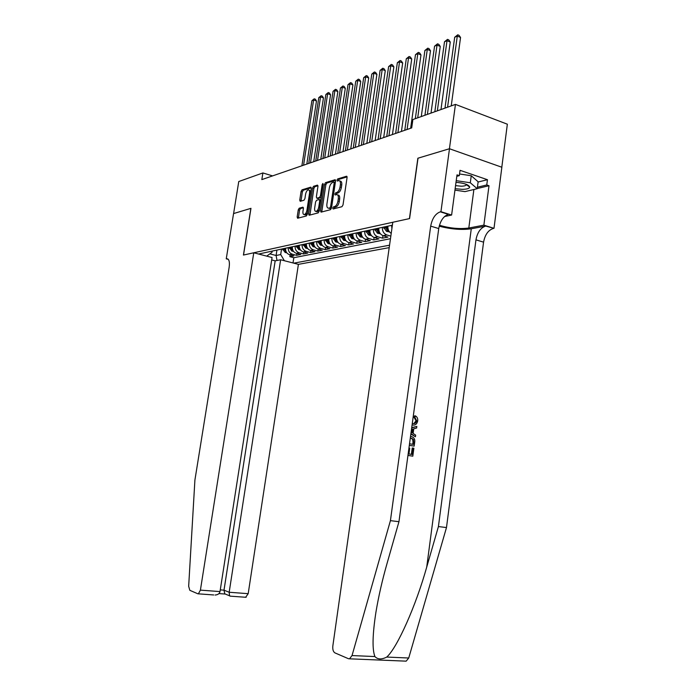 <?xml version="1.0" encoding="UTF-8"?>
<svg xmlns="http://www.w3.org/2000/svg" width="696" height="696" viewBox="0 0 696 696"><rect width="100%" height="100%" fill="white"/><g stroke="black" fill="none" stroke-linecap="round" stroke-linejoin="round"><path stroke-width="1.04" d="M332.766 208.078L333.149 208.991L341.945 206.695L343.006 204.955L347.069 177.515L346.53 176.236L337.664 178.933L336.934 180.16L337.299 181.047L338.7 180.638C340.1 180.673 340.666 182.03 340.387 184.718L340.048 186.98C339.457 189.956 338.343 191.818 336.707 192.557L335.585 192.879L334.854 194.097L335.228 194.993L336.586 194.628C338.004 194.654 338.578 196.037 338.3 198.769L337.96 201.04C337.36 204.015 336.246 205.868 334.619 206.573L333.497 206.869L332.766 208.078M337.595 194.932L337.925 195.028C339.344 195.063 339.918 196.446 339.639 199.169L339.3 201.44C338.7 204.424 337.586 206.268 335.95 206.973L334.828 207.269L334.08 208.748M347.087 176.888L338.995 179.351L338.247 180.76M339.709 180.96L340.031 181.056C341.431 181.09 341.997 182.448 341.727 185.136L341.388 187.398C340.788 190.365 339.674 192.226 338.038 192.966L336.916 193.288L336.168 194.732M299.202 208.2L298.262 209.827L297.157 217.004L297.627 218.248L306.353 215.977L307.319 214.333L311.277 188.372L310.808 187.146L302.02 189.825L301.081 191.461L299.75 200.1L300.211 201.318L303.961 200.248L304.918 198.604L305.57 194.28C306.092 191.774 307.006 190.286 308.302 189.825C309.372 189.86 309.781 190.948 309.555 193.105L306.953 210.166C306.44 212.654 305.535 214.124 304.256 214.585C303.169 214.542 302.743 213.428 302.978 211.236L303.413 208.409L302.943 207.173L299.202 208.2L300.489 208.574L299.541 210.192L298.427 218.039M250.969 208.339L233.595 213.559L238.763 181.534L262.888 172.947L261.835 179.603L411.701 127.899L412.885 119.547L455.454 104.391L449.425 148.753L417.861 158.236L409.431 218.614L243.522 255.032L250.969 208.339M320.551 210.853L321.065 212.141L330.487 209.687L331.522 207.974L335.55 181.004L335.037 179.742L325.554 182.639L324.545 184.344L320.551 210.853L321.865 211.245L321.856 211.932M318.185 212.889L309.12 215.255L308.632 213.985L312.591 187.972L313.565 186.293L317.472 185.11L317.959 186.345L316.349 196.968L316.837 198.212L319.473 197.464L320.473 195.776L322.152 184.649L322.9 183.448L323.24 184.318L319.186 211.21L318.185 212.889M290.128 254.875L289.849 256.676L293.895 255.867L289.536 254.719L292.242 254.17C289.449 253.118 288.109 250.934 288.24 247.637M296.896 253.475L296.618 255.328L300.75 254.501L296.357 253.335L299.132 252.77C296.313 251.7 294.965 249.499 295.095 246.166M303.821 252.048L303.534 253.944L307.762 253.1L303.334 251.917L306.17 251.343C303.334 250.255 301.977 248.028 302.108 244.653M310.903 250.577L310.616 252.526L314.94 251.665L310.477 250.464L313.383 249.873C310.52 248.776 309.155 246.523 309.285 243.104M318.159 249.081L317.855 251.082L322.283 250.195L317.794 248.977L320.769 248.376C317.881 247.263 316.506 244.975 316.637 241.521M325.58 247.541L325.276 249.603L329.808 248.698L325.284 247.463L328.329 246.845C325.415 245.714 324.031 243.4 324.162 239.903M333.184 245.966L332.871 248.08L337.508 247.158L332.949 245.905L336.072 245.27C333.14 244.122 331.74 241.782 331.87 238.241M340.97 244.348L340.649 246.532L345.407 245.584L340.805 244.305L344.007 243.661C341.049 242.495 339.639 240.12 339.77 236.536M348.948 242.695L348.618 244.94L353.49 243.965L348.861 242.669L352.141 242.008C349.157 240.825 347.739 238.415 347.87 234.796M352.82 233.725C352.698 237.38 354.125 239.798 357.118 240.99L356.787 243.304L361.781 242.312L357.118 240.99L360.476 240.311C357.474 239.111 356.039 236.675 356.169 233.003M365.504 239.25L365.156 241.634L370.289 240.607L365.583 239.276L369.028 238.571C366 237.353 364.556 234.891 364.687 231.168M374.1 237.458L373.752 239.92L379.007 238.867L374.265 237.51L377.806 236.788C374.752 235.553 373.291 233.056 373.421 229.288M382.922 235.622L382.556 238.162L387.959 237.084L383.174 235.7L386.811 234.961C383.731 233.708 382.261 231.168 382.391 227.357M271.692 259.93L275.172 260.826L280.627 259.756L298.401 264.358L389.212 247.637M293.799 263.166L389.551 245.201M392.379 225.2L258.573 254.031M390.839 236.135L386.811 234.961M382.556 238.162L377.806 236.788M373.752 239.92L369.028 238.571M365.156 241.634L360.476 240.311M356.787 243.304L352.141 242.008M348.618 244.94L344.007 243.661M340.649 246.532L336.072 245.27M332.871 248.08L328.329 246.845M325.276 249.603L320.769 248.376M317.855 251.082L313.383 249.873M310.616 252.526L306.17 251.343M303.534 253.944L299.132 252.77M296.618 255.328L292.242 254.17M289.849 256.676L293.816 257.72L390.473 238.702M276.938 250.073L276.095 255.502L280.697 254.553L281.541 249.081M501.807 167.231L507.349 124.201L455.454 104.391M272.588 175.897L262.888 172.947M269.839 253.866L276.095 255.502L277.025 260.461M272.214 251.091L272.032 252.274L266.716 256.145M391.9 228.601L391.596 225.374M387.889 226.174C387.698 229.375 388.812 231.777 391.23 233.377M378.781 228.131C378.65 231.933 380.112 234.448 383.174 235.7M369.898 230.045C369.776 233.795 371.229 236.283 374.265 237.51M361.25 231.907C361.128 235.605 362.564 238.067 365.583 239.276M344.607 235.492C344.476 239.102 345.895 241.495 348.861 242.669M336.586 237.223C336.455 240.79 337.865 243.148 340.805 244.305M328.764 238.911C328.634 242.434 330.026 244.757 332.949 245.905M321.126 240.555C320.995 244.035 322.379 246.332 325.284 247.463M313.67 242.156C313.539 245.601 314.914 247.872 317.794 248.977M306.397 243.73C306.266 247.124 307.623 249.368 310.477 250.464M299.28 245.262C299.15 248.62 300.507 250.838 303.334 251.917M292.337 246.758C292.207 250.081 293.547 252.274 296.357 253.335M285.543 248.22C285.412 251.5 286.743 253.675 289.536 254.719M280.697 254.553L284.377 260.722M293.816 257.72L293.016 262.966M335.568 180.394L326.868 183.039L325.858 184.744L321.865 211.245M329.913 207.817L330.635 206.616L334.167 182.987L333.81 182.108L332.592 182.474C330.991 183.231 329.904 185.066 329.321 187.99L326.911 204.032C326.633 206.747 327.19 208.121 328.59 208.156L331.514 208.043M335.315 182.561L334.028 182.178M328.947 208.261L330.078 208.513L328.756 208.121M331.244 208.208L330.078 208.513M317.976 185.745L314.862 186.693L313.887 188.364L309.92 215.047M317.855 198.525L321.256 197.49M314.67 208.017C314.435 210.244 314.879 211.375 316.001 211.41C317.341 210.94 318.272 209.444 318.794 206.903L319.716 200.77L319.168 199.517L316.584 200.248L315.592 201.918L314.67 208.017M316.558 211.567L317.315 211.793L319.438 209.548M320.873 200.039L319.507 199.595M303.43 207.765L300.489 208.574M304.831 214.751L305.544 214.951L307.545 212.872M310.816 191.383L309.024 190.043M311.295 187.781L303.308 190.208L302.36 191.844L301.011 201.092M451.234 105.896L460.552 37.471L457.289 36.088L454.697 37.245L444.988 108.115M447.572 107.193L457.289 36.088L457.768 34.8L459.073 35.357L460.552 37.471M454.697 37.245L457.768 34.8M455.149 188.703L462.24 189.338C466.894 189.26 469.391 188.503 469.722 187.094C468.782 184.692 464.206 183.1 456.01 182.317M455.567 185.623L461.187 186.197C464.023 186.154 465.702 185.719 466.224 184.901L466.224 184.309M459.551 173.983L471.244 175.731L478.126 181.769L477.221 188.703L464.998 191.618L454.958 190.121M456.228 180.664L470.305 182.77L477.221 188.703M471.244 175.731L470.305 182.77M408.944 448.102L409.726 448.233L408.952 453.975L411.997 454.471L412.867 448.05L412.232 447.989L411.371 454.366M407.952 455.428L412.806 456.176L407.96 455.384M409.318 445.37L414.163 446.127L409.326 445.31M412.293 423.412L412.667 423.499C414.694 423.995 416.025 423.098 416.669 420.802L414.886 417.356L415.381 415.886L414.572 415.843L414.068 417.313L416.043 420.758L414.094 423.333M439.202 226.174C450.912 229.245 461.605 230.115 471.27 228.784L485.712 226.061L493.995 228.331L501.86 167.249L449.486 148.744L418.018 158.192L409.587 218.579L392.796 222.259L332.836 645.984C332.523 649.481 333.219 651.778 334.933 652.883L348.461 658.721L349.522 658.816L352.037 655.562L390.421 520.643L430.694 226.13C432.199 218.422 435.4 213.655 440.316 211.836L440.942 211.697L449.486 148.744M390.421 520.643L398.956 521.695L387.124 563.177C382.339 579.872 378.607 596.211 375.927 612.21C372.482 634.63 372.142 649.403 374.909 656.554C377.658 659.521 381.608 659.695 386.759 657.059C397.312 647.645 415.938 605.711 426.726 567.066L438.419 526.559L475.96 239.85C477.395 232.342 480.649 227.74 485.712 226.061M410.858 434.026L415.425 436.757L410.918 433.538M411.684 427.927L416.826 426.43L411.728 427.605M438.419 526.559L446.484 527.559L483.563 242.156C484.999 234.683 488.253 230.115 493.342 228.453M440.316 211.836L448.381 214.359C443.439 216.16 440.229 220.893 438.741 228.566L398.956 521.695M386.759 657.059L408.735 658.016L446.484 527.559M440.942 211.697L451.608 215.038L457.002 174.879L459.325 175.662L456.811 176.323M478.1 182.021L487.452 179.707L460.039 170.32L459.325 175.662M487.452 179.707L486.765 184.971L489.001 185.728L483.868 225.156L493.995 228.331M439.446 225.26C449.842 228.305 459.621 229.228 468.808 228.027L483.868 225.156M451.608 215.038L444.526 216.543M408.735 658.016L406.168 661.157L405.246 661.122M489.001 185.728L477.238 188.538M477.413 187.215L486.765 184.971M466.598 184.858L467.181 184.718M414.886 417.356L414.068 417.313M416.669 420.802L416.043 420.758M415.381 415.886C417.148 416.834 417.922 418.487 417.696 420.845C417.008 424.108 415.26 425.5 412.458 425.021L412.084 424.995M416.826 426.43L416.608 428.049L413.746 428.797L413.12 433.425L415.651 435.13L415.425 436.757M411.118 432.077L412.171 432.781L412.667 429.075L411.484 429.389M411.788 429.31L411.388 432.26M410.536 436.383L412.51 436.957C414.346 437.975 415.077 439.741 414.685 442.238L414.163 446.127M409.535 443.77L413.354 444.422L413.659 442.186L413.389 439.507L410.327 437.923M413.659 442.186L413.024 442.125L412.728 444.318M413.389 439.507L412.676 439.446L413.024 442.125M412.215 438.454L411.406 438.384L412.676 439.446M412.867 448.05L413.876 448.224L412.806 456.176M253.77 252.779L200.404 590.13L220.006 591.583L272.066 257.529L253.77 252.779L243.426 255.049L250.873 208.365L233.56 213.568L226.252 258.825L228.253 259.33M213.707 594.958L197.89 593.801L189.825 590.321L188.668 586.284L194.906 480.101L229.193 267.038C229.837 261.644 229.001 258.868 226.696 258.729L226.252 258.825M280.627 259.756L229.175 592.261L248.194 593.679L245.653 597.264M298.401 264.358L248.194 593.679M198.386 593.845L200.404 590.13M275.172 260.826L223.999 590.173L229.175 592.261L229.558 595.793L230.411 596.159M218.953 593.584L224.817 594.019L223.999 590.173L220.275 589.895M215.081 595.054C217.918 594.793 219.562 593.636 220.006 591.583M440.977 109.542L450.26 42.012L447.023 40.655L444.5 41.777L434.835 111.734M437.34 110.838L447.023 40.655L447.519 39.376L448.807 39.916L450.26 42.012M444.5 41.777L447.519 39.376M430.998 113.1L440.246 46.423L437.027 45.101L434.565 46.188L424.943 115.249M427.387 114.379L437.027 45.101L437.532 43.822L438.819 44.353L440.246 46.423M434.565 46.188L437.532 43.822M421.28 116.554L430.485 50.73L427.292 49.425L424.899 50.486L415.312 118.677M417.696 117.833L427.292 49.425L427.805 48.163L429.084 48.685L430.485 50.73M424.899 50.486L427.805 48.163M389.499 231.881L386.524 231.394L383.513 227.114M410.64 128.273L420.976 54.914L417.809 53.636L415.477 54.68L404.767 130.3M388.62 230.489L386.35 226.505M385.245 226.739L387.298 230.541L388.768 230.776M407.082 129.499L417.809 53.636L418.34 52.383L419.601 52.896L420.976 54.914M415.477 54.68L418.34 52.383M380.347 233.734L377.51 233.264L374.526 229.045M401.427 131.448L411.719 59.003L408.569 57.751L406.299 58.76L395.632 133.449M379.468 232.325L377.284 228.453M376.214 228.688L378.25 232.438L379.659 232.699M397.894 132.666L408.569 57.751L409.1 56.498L410.362 57.002L411.719 59.003M406.299 58.76L409.1 56.498M371.429 235.535L368.732 235.1L365.774 230.933M392.44 134.546L402.68 62.979L399.556 61.753L397.346 62.736L386.732 136.52M370.559 234.126L368.462 230.359M367.418 230.576L369.437 234.282L370.785 234.561M388.933 135.755L399.556 61.753L400.104 60.517L401.348 61.004L402.68 62.979M397.346 62.736L400.104 60.517M362.746 237.301L360.18 236.884L357.239 232.777M383.679 137.573L393.875 66.868L390.778 65.659L388.612 66.616L378.058 139.513M361.868 235.866L359.867 232.212M358.849 232.429L360.85 236.083L362.129 236.37M380.207 138.774L390.778 65.659L391.326 64.424L392.57 64.911L393.875 66.868M388.612 66.616L391.326 64.424M354.281 239.015L351.837 238.615L348.922 234.569M375.144 140.514L385.28 70.653L382.208 69.461L380.094 70.4L369.593 142.428M353.429 237.597L351.48 234.013M350.488 234.23L352.472 237.832L353.855 238.041M371.69 141.706L382.208 69.461L382.765 68.243L383.992 68.721L385.28 70.653M380.094 70.4L382.765 68.243M346.025 240.694L343.702 240.311L340.814 236.309M366.809 143.393L376.901 74.35L373.848 73.184L371.786 74.098L361.337 145.281M345.181 239.276L343.302 235.779M342.336 235.988L344.303 239.546L345.46 239.842M363.382 144.577L373.848 73.184L374.413 71.966L375.631 72.436L376.901 74.35M371.786 74.098L374.413 71.966M337.969 242.33L335.759 241.964L332.897 238.015M358.675 146.195L368.715 77.952L365.687 76.812L363.677 77.7L353.272 148.057M337.134 240.912L335.324 237.493M334.385 237.701L336.333 241.216L337.43 241.512M355.273 147.369L365.687 76.812L366.261 75.603L367.471 76.064L368.715 77.952M363.677 77.7L366.261 75.603M330.113 243.922L328.016 243.583L325.171 239.685M350.74 148.935L360.728 81.476L357.718 80.353L355.752 81.223L345.407 150.771M329.286 242.504L327.546 239.172M326.624 239.372L328.555 242.843L329.6 243.139M347.356 150.101L357.718 80.353L358.292 79.153L359.501 79.605L360.728 81.476M355.752 81.223L358.292 79.153M322.448 245.479L320.447 245.157L317.628 241.303M342.989 151.606L352.924 84.912L349.931 83.807L348.017 84.66L337.725 153.424M321.63 244.061L319.951 240.807M319.046 240.999L320.969 244.426L321.952 244.722M339.631 152.763L349.931 83.807L350.523 82.624L351.715 83.068L352.924 84.912M348.017 84.66L350.523 82.624M314.966 247.002L313.07 246.697L310.268 242.895M335.411 154.225L345.303 88.279L342.336 87.183L340.457 88.018L330.226 156.008M314.148 245.584L312.53 242.408M311.651 242.591L313.557 245.984L314.488 246.271M332.088 155.373L342.336 87.183L342.928 86.008L344.111 86.443L345.303 88.279M340.457 88.018L342.928 86.008M307.658 248.489L305.857 248.202L303.082 244.444M328.016 156.774L337.856 91.559L334.906 90.489L333.071 91.298L322.892 158.54M306.849 247.063L305.292 243.965M304.43 244.148L306.318 247.498L307.188 247.776M324.71 157.914L334.906 90.489L335.498 89.314L336.681 89.749L337.856 91.559M333.071 91.298L335.498 89.314M300.515 249.942L298.81 249.664L296.052 245.958M320.786 159.262L330.574 94.769L327.642 93.716L325.858 94.508L315.732 161.011M299.715 248.515L298.219 245.488M297.375 245.671L299.245 248.977L300.063 249.255M317.507 160.402L327.642 93.716L328.251 92.551L329.417 92.977L330.574 94.769M325.858 94.508L328.251 92.551M293.538 251.36L291.92 251.099L289.188 247.437M313.722 161.707L323.449 97.91L320.551 96.866L318.803 97.649L308.728 163.429M292.746 249.934L291.302 246.976M290.484 247.158L292.337 250.421L293.103 250.69M310.468 162.829L320.551 96.866L321.152 95.717L322.318 96.135L323.449 97.91M318.803 97.649L321.152 95.717M286.726 252.752L285.186 252.5L282.48 248.881M306.814 164.091L316.489 100.972L313.609 99.954L311.895 100.711L301.881 165.787M285.934 251.317L284.542 248.437M283.742 248.611L286.3 252.1M303.578 165.204L313.609 99.954L314.218 98.806L315.366 99.215L316.489 100.972M311.895 100.711L314.218 98.806M335.95 206.973L334.619 206.573M339.3 201.44L337.96 201.04M339.639 199.169L338.3 198.769M336.916 193.288L335.585 192.879M338.038 192.966L336.707 192.557M341.388 187.398L340.048 186.98M341.727 185.136L340.387 184.718M338.995 179.351L337.664 178.933M346.904 176.393L346.451 176.253M334.828 207.269L333.497 206.869M325.858 184.744L324.545 184.344M326.868 183.039L325.554 182.639M335.394 179.899L334.959 179.759M331.679 206.929L330.635 206.616M335.202 183.309L334.167 182.987M309.938 214.368L308.632 213.985M313.887 188.364L312.591 187.972M314.862 186.693L313.565 186.293M318.202 198.595L316.889 198.203M320.786 197.864L319.473 197.464M321.474 196.081L320.473 195.776M323.144 184.953L322.152 184.649M319.795 207.199L318.794 206.903M320.717 201.066L319.716 200.77M307.91 210.453L306.953 210.166M310.512 193.392L309.555 193.105M301.037 200.474L299.75 200.1M302.36 191.844L301.081 191.461M303.308 190.208L302.02 189.825M298.445 217.369L297.157 217.004M299.541 210.192L298.262 209.827M426.726 567.066L471.27 228.784M475.96 239.85L483.563 242.156M438.741 228.566L430.694 226.13M352.037 655.562L374.909 656.554M473.889 189.495L468.808 228.027M228.044 259.121L226.574 258.755M386.611 231.403L388.855 230.941M386.619 227.601L387.846 227.34M383.783 228.21L385.523 227.836M387.463 229.393L387.298 230.541M377.597 233.282L379.738 232.838M377.563 229.541L378.728 229.288M374.796 230.132L376.493 229.767M378.406 231.324L378.25 232.438M368.819 235.109L370.855 234.691M368.732 231.429L369.854 231.185M366.044 232.003L367.688 231.646M369.593 233.212L369.437 234.282M360.267 236.892L362.198 236.492M360.128 233.264L361.207 233.038M357.509 233.821L359.11 233.482M360.998 235.048L360.85 236.083M351.924 238.632L353.759 238.25M351.741 235.057L352.776 234.839M349.183 235.605L350.749 235.274M352.62 236.831L352.472 237.832M343.78 240.329L345.529 239.963M343.563 236.805L344.564 236.596M341.075 237.336L342.597 237.014M344.442 238.571L344.303 239.546M335.846 241.982L337.508 241.634M335.585 238.51L336.542 238.31M333.158 239.032L334.645 238.711M336.473 240.277L336.333 241.216M328.094 243.591L329.669 243.269M327.807 240.172L328.721 239.981M325.432 240.685L326.885 240.372M328.695 241.93L328.555 242.843M320.534 245.175L322.03 244.861M320.204 241.799L321.082 241.616M317.889 242.295L319.307 241.99M321.1 243.548L320.969 244.426M313.148 246.706L314.566 246.41M312.791 243.382L313.626 243.209M310.52 243.87L311.912 243.574M313.687 245.131L313.557 245.984M305.935 248.211L307.284 247.933M305.544 244.931L306.353 244.766M303.325 245.41L304.683 245.123M306.449 246.671L306.318 247.498M298.889 249.681L300.159 249.412M298.462 246.445L299.236 246.28M296.305 246.906L297.627 246.628M299.376 248.176L299.245 248.977M291.998 251.117L293.207 250.865M291.546 247.924L292.294 247.767M289.432 248.376L290.728 248.098M292.459 249.646L292.337 250.421M285.264 252.518L286.404 252.283M284.786 249.368L285.499 249.22M282.724 249.812L283.985 249.542M285.699 251.082L285.586 251.839M329.921 208.548L328.59 208.156M318.142 198.604L316.837 198.212M317.315 211.793L316.001 211.41M305.544 214.951L304.256 214.585M466.294 184.64L469.722 187.094M466.303 184.344L466.224 184.901M349.522 658.816L406.168 661.157M414.172 417.365L414.99 417.409M227.949 259.043L226.696 258.729M246.132 597.298L229.976 596.133M224.39 593.679L229.558 595.793"/></g></svg>
